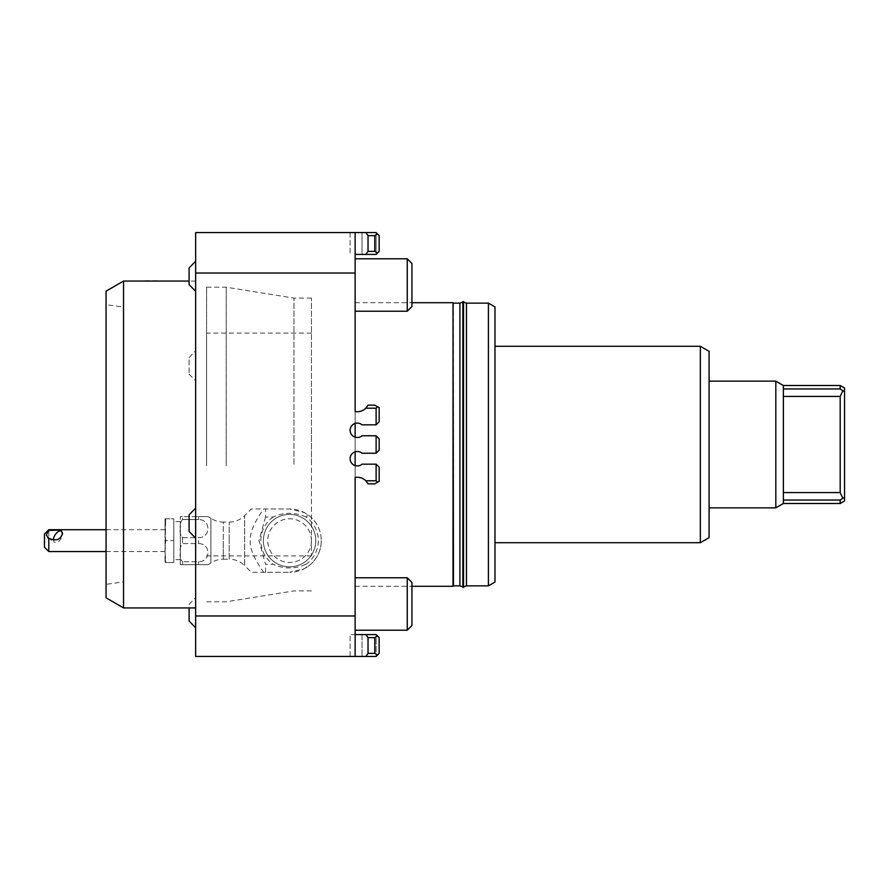 <?xml version="1.0" encoding="UTF-8"?>
<svg xmlns="http://www.w3.org/2000/svg" width="889" height="889" viewBox="0 0 889 889"><rect width="100%" height="100%" fill="white"/><g stroke="black" fill="none" stroke-linecap="round" stroke-linejoin="round"><path stroke-width="0.67" stroke-dasharray="4.45 3.33" d="M195.647 273.023L355.133 273.023L355.133 411.529A12.013 12.013 0 0 0 365.824 408.207L368.035 405.151L365.824 408.207A12.013 12.013 0 0 1 355.133 411.529L355.133 615.977L195.647 615.977L195.647 232.562L362.034 232.562L355.133 232.562L355.133 273.023M355.133 423.431A7.212 7.212 0 0 0 355.133 437.166A7.212 7.212 0 0 1 355.133 423.431A7.212 7.212 0 0 1 362.034 424.831A7.212 7.212 0 0 0 350.11 430.298A7.212 7.212 0 0 0 362.034 435.766A7.212 7.212 0 0 1 355.133 437.166L355.133 423.431A7.212 7.212 0 0 1 362.034 424.831L376.114 424.831L376.114 408.207L377.569 406.751L376.114 408.207L376.114 424.831L379.17 421.775L376.114 424.831L362.034 424.831L376.114 424.831L376.114 408.207L365.824 408.207L376.114 408.207L377.569 406.751L374.802 405.151L379.17 407.673L374.802 405.151L368.035 405.151L374.802 405.151L368.035 405.151L365.824 408.207A12.013 12.013 0 0 1 355.133 411.529M355.133 437.166A7.212 7.212 0 0 0 362.034 435.766L376.114 435.766L379.17 438.822L379.17 450.178L379.17 438.822L376.114 435.766L376.114 453.234L376.114 435.766L362.034 435.766L376.114 435.766L376.114 453.234L362.034 453.234A7.212 7.212 0 0 0 350.11 458.702A7.212 7.212 0 0 0 362.034 464.169L376.114 464.169L362.034 464.169A7.212 7.212 0 0 1 355.133 465.569L355.133 451.834A7.212 7.212 0 0 1 362.034 453.234L376.114 453.234L379.17 450.178L376.114 453.234L379.17 450.178L379.17 438.822L376.114 435.766M365.824 480.793L376.114 480.793L377.569 482.249L374.802 483.849L368.035 483.849L365.824 480.793L368.035 483.849L374.802 483.849L377.569 482.249L376.114 480.793L376.114 464.169L379.17 467.225L379.17 481.327L379.17 467.225L376.114 464.169L376.114 480.793L377.569 482.249L379.17 481.327L374.802 483.849L368.035 483.849L365.824 480.793L376.114 480.793L365.824 480.793A12.013 12.013 0 0 0 355.133 477.471A12.013 12.013 0 0 1 365.824 480.793A12.013 12.013 0 0 0 355.133 477.471M321.273 540.634A31.682 31.682 0 0 1 304.227 568.738L289.592 572.316A31.682 31.682 0 0 0 318.862 528.511A31.682 31.682 0 0 0 289.592 508.953L263.711 508.953C254.065 522.543 249.587 533.1 250.265 540.634C249.587 548.169 254.065 558.725 263.711 572.316L289.592 572.316L251.354 572.316L244.653 565.604L244.653 515.664L244.653 565.604A21.847 21.847 0 0 0 229.195 559.203L229.195 540.634L229.195 559.203L223.261 559.203L223.261 540.634L223.261 559.203A21.847 21.847 0 0 0 210.915 563.026L210.915 518.243A21.847 21.847 0 0 0 223.261 522.065L223.261 540.634L223.261 522.065L229.195 522.065A21.847 21.847 0 0 0 244.653 515.664L251.354 508.953L289.592 508.953L304.227 512.531A31.682 31.682 0 0 1 304.227 568.738C307.861 566.471 308.427 564.982 305.949 564.271A28.737 28.737 0 0 0 305.949 516.998C308.205 515.931 307.638 514.442 304.227 512.531M376.114 232.562L350.11 232.562L376.114 232.562L379.17 235.629L379.17 251.354L379.17 235.629L376.114 232.562L379.17 235.629L379.17 251.354L379.17 235.629L379.17 251.354L376.114 254.421L379.17 251.354L376.114 254.421L376.114 232.562L379.17 235.629L376.114 232.562L376.114 254.421L365.824 254.421L368.035 251.354L368.035 235.629L365.824 232.562L376.114 232.562L376.114 254.421L376.114 232.562M365.824 232.562L355.133 232.562M459.913 585.862L459.913 303.138M453.457 303.138L453.457 585.862M195.647 615.977L195.647 656.438L365.824 656.438L368.035 653.371L368.035 637.646L365.824 634.579L355.133 634.579L355.133 656.438L355.133 634.579L350.11 634.579L376.114 634.579L379.17 637.646L379.17 653.371L376.114 656.438L365.824 656.438M709.089 381.137L709.089 507.863L709.089 381.137M463.513 301.627L463.513 587.373M462.858 301.627L462.858 587.373M462.858 309.328L462.858 586.929L462.858 309.328M466.447 303.138L466.447 585.862M463.513 309.328L463.513 586.929L463.513 309.328M182.534 519.543L198.569 519.543L182.534 519.543C180.4 522.01 179.667 525.032 180.345 528.622C179.667 525.032 180.4 522.01 182.534 519.543L182.534 516.598L180.345 516.598L180.345 528.622L180.345 516.598L198.569 516.598L182.534 516.598L182.534 519.543M182.534 537.689L198.569 537.689C211.015 537.756 211.015 519.476 198.569 519.543C211.015 519.476 211.015 537.756 198.569 537.689L182.534 537.689C180.4 535.234 179.667 532.2 180.345 528.622C179.667 532.2 180.4 535.234 182.534 537.689L182.534 543.579L198.569 543.579C211.015 543.512 211.015 561.792 198.569 561.726L182.534 561.726L198.569 561.726C211.015 561.792 211.015 543.512 198.569 543.579L182.534 543.579C180.4 546.035 179.667 549.069 180.345 552.647L180.345 528.622L180.345 552.647C179.667 556.236 180.4 559.259 182.534 561.726C180.4 559.259 179.667 556.236 180.345 552.647L180.345 564.671L180.345 552.647C179.667 549.069 180.4 546.035 182.534 543.579L182.534 537.689M198.569 564.671L182.534 564.671L198.569 564.671C211.015 564.671 211.015 564.671 198.569 564.671C211.015 564.671 211.015 564.671 198.569 564.671L198.569 561.726L198.569 564.671M182.534 564.671L180.345 564.671L182.534 564.671L182.534 561.726L182.534 564.671M198.569 516.598C211.015 516.598 211.015 516.598 198.569 516.598C211.015 516.598 211.015 516.598 198.569 516.598L198.569 519.543L198.569 516.598M180.345 540.634L180.345 521.621L180.345 540.634M173.8 518.787L173.8 562.481L173.8 518.787L165.654 518.787L165.054 529.711L165.054 518.787L165.054 562.481L165.054 529.711L165.654 540.634L173.8 540.634L173.8 559.648L173.8 521.621L173.8 540.634L165.654 540.634L165.054 551.558L165.654 562.481L173.8 562.481L165.054 562.481L165.654 562.481L165.054 551.558L165.654 518.787L165.054 518.787L173.8 518.787M145.085 280.746L158.809 280.746M355.133 656.438L355.133 615.977M407.251 577.772L407.251 603.998L407.251 577.772L411.94 582.473L411.94 625.523L411.94 582.473L411.94 625.523L407.251 630.212L407.251 577.772L355.133 577.772L355.133 258.788L355.133 311.228L407.251 311.228L407.251 258.788L407.251 285.002L407.251 258.788L411.94 263.477L411.94 306.527L411.94 285.002L411.94 306.527L407.251 311.228M453.023 586.296L453.023 302.704M195.647 607.932L195.647 281.068L195.647 607.932M195.647 602.575L195.647 627.812L195.647 602.575M195.647 510.875L195.647 538.234L195.647 510.875M195.647 265.111L195.647 291.336L195.647 265.111M195.647 355.111L195.647 380.925L195.647 355.111M355.133 285.002L355.133 258.788L355.133 285.002M123.538 307.127L123.538 581.873L123.538 307.127L106.069 304.671L106.069 584.329L123.538 581.873M106.069 584.329L106.069 304.671M106.069 597.841L106.069 291.159M123.538 281.068L123.538 607.932M195.647 281.068L189.09 281.068M189.09 359.934L189.09 374.147L189.09 359.934M189.09 621.033L189.09 607.932M189.09 284.569L189.09 267.967M189.09 531.455L189.09 514.853M411.94 285.002L411.94 263.477L411.94 285.002M365.824 634.579L376.114 634.579L376.114 656.438L350.11 656.438L376.114 656.438L350.11 656.438L376.114 656.438L377.569 654.971L374.802 653.371L374.802 637.646L377.569 636.046M374.802 637.646L368.035 637.646M368.035 653.371L374.802 653.371M355.133 634.579L362.034 634.579L362.034 656.438L362.034 634.579L376.114 634.579L376.114 656.438L379.17 653.371L376.114 656.438L376.114 634.579L362.034 634.579L362.034 656.438L362.034 634.579L355.133 634.579L376.114 634.579L379.17 637.646L379.17 653.371L379.17 637.646L379.17 653.371L379.17 637.646L376.114 634.579L379.17 637.646L376.114 634.579L376.114 656.438L379.17 653.371L377.569 654.971M350.11 656.438L350.11 634.579L350.11 656.438M355.133 254.421L365.824 254.421M377.569 252.954L376.114 254.421L362.034 254.421L376.114 254.421L362.034 254.421L362.034 232.562L362.034 254.421L362.034 232.562L362.034 254.421L376.114 254.421L379.17 251.354L377.569 252.954L374.802 251.354L374.802 235.629L368.035 235.629M350.11 232.562L350.11 254.421L350.11 232.562M368.035 251.354L374.802 251.354M374.802 235.629L377.569 234.029M355.133 465.569A7.212 7.212 0 0 1 355.133 451.834A7.212 7.212 0 0 0 355.133 465.569A7.212 7.212 0 0 0 362.034 464.169L376.114 464.169L379.17 467.225L379.17 481.327L377.569 482.249M376.114 424.831L379.17 421.775L379.17 407.673L379.17 421.775L379.17 407.673L377.569 406.751M376.114 480.793L376.114 464.169M376.114 408.207L365.824 408.207M376.114 453.234L362.034 453.234A7.212 7.212 0 0 0 355.133 451.834M305.949 516.998C295.026 512.086 284.124 512.086 273.234 516.998L265.555 516.998L265.555 508.953M265.555 516.998L258.999 540.634L265.555 564.271L273.234 564.271C284.124 569.182 295.026 569.182 305.949 564.271M273.234 516.998A28.737 28.737 0 0 0 273.234 564.271M315.806 540.634A26.214 26.214 0 0 1 289.636 566.849A26.214 26.214 0 0 1 263.377 540.634A26.214 26.214 0 0 1 289.547 514.42A26.214 26.214 0 0 1 315.806 540.634M265.555 572.316L265.555 564.271M311.439 540.556A21.847 21.847 0 0 0 289.514 518.787A21.847 21.847 0 0 0 267.745 540.712A21.847 21.847 0 0 0 289.67 562.481A21.847 21.847 0 0 0 311.439 540.556M263.377 540.723A26.214 26.214 0 0 1 289.503 514.42A26.214 26.214 0 0 1 315.806 540.545A26.214 26.214 0 0 1 289.681 566.849A26.214 26.214 0 0 1 263.377 540.723M44.45 547.191L44.45 534.078M48.817 551.558L48.817 529.711M61.419 531.066A6.556 3.512 123.2 0 1 61.674 531.211A6.556 3.512 123.2 0 1 62.719 533.667A6.556 3.512 123.2 0 1 59.652 540.345A6.556 3.512 123.2 0 1 54.507 542.179A6.556 3.512 123.2 0 1 53.451 539.723L53.451 539.723M783.376 503.496L783.376 385.504M775.808 507.863L775.808 381.137M783.376 500.051L783.376 492.573L783.376 500.051L840.183 500.051L842.816 498.251L840.183 492.573L840.183 396.427L783.376 396.427L783.376 388.949L783.376 492.573L783.376 396.427M840.183 503.496L840.183 500.051M840.183 396.427L842.816 390.749L844.55 391.438L844.55 388.026M842.816 390.749L840.183 388.949L840.183 385.504M783.376 492.573L840.183 492.573M840.183 388.949L783.376 388.949M844.55 391.438L844.55 497.562L842.816 498.251M844.55 500.974L844.55 497.562M700.343 542.712L700.343 346.288M494.973 346.288L494.973 542.712L494.973 346.288M709.089 351.333L709.089 537.667M488.417 585.862L488.417 303.138M494.973 306.927L494.973 582.073M311.439 464.302L311.439 298.115L311.439 464.302M311.439 429.42L311.439 555.925L311.439 429.42M293.959 464.302L293.959 298.115L293.959 464.302M226.228 465.78L226.228 287.191L226.228 465.78M206.57 465.78L206.57 287.191L206.57 465.78M206.57 459.58L206.57 333.075L206.57 459.58M198.569 540.634L198.569 543.579L198.569 540.634M208.093 516.598L210.915 518.243L210.915 563.026L208.093 564.671M229.195 540.634L229.195 522.065L229.195 540.634M180.345 521.621L173.8 521.621M355.133 586.296L411.94 586.296M189.09 357.545L195.647 350.766M189.09 374.147L195.647 380.925M189.09 604.431L195.647 597.664M355.133 630.212L407.251 630.212M47.873 537.845L54.507 542.179M106.069 529.711L165.054 529.711M180.345 559.648L173.8 559.648M355.133 302.704L411.94 302.704M355.133 258.788L407.251 258.788M106.069 551.558L165.054 551.558M311.439 298.115L293.959 298.115L226.228 287.191L206.57 287.191M311.439 333.075L206.57 333.075M311.439 590.885L293.959 590.885L226.228 601.809L206.57 601.809M311.439 555.925L206.57 555.925"/><path stroke-width="1.33" d="M355.133 232.562L350.11 232.562L355.133 232.562L355.133 273.023L195.647 273.023L195.647 232.562L365.824 232.562L368.035 235.629L368.035 251.354L365.824 254.421L355.133 254.421M368.035 235.629L374.802 235.629L374.802 251.354L377.569 252.954L379.17 251.354L379.17 235.629L376.114 232.562L365.824 232.562M462.858 302.071L459.913 303.138L459.913 585.862L453.457 585.862L453.023 302.704L453.023 586.296L411.94 586.296M355.133 615.977L355.133 656.438L195.647 656.438L195.647 615.977L355.133 615.977L355.133 477.471A12.013 12.013 0 0 1 365.824 480.793L368.035 483.849L374.802 483.849L377.569 482.249L376.114 480.793L365.824 480.793M775.808 381.137L783.376 385.504L783.376 388.949L840.183 388.949L842.816 390.749L840.183 396.427L840.183 492.573L842.816 498.251L840.183 500.051L840.183 503.496L783.376 503.496L775.808 507.863L775.808 381.137L709.089 381.137M775.808 507.863L709.089 507.863M463.513 308.905L463.513 301.627L462.858 301.627L462.858 587.373L463.513 587.373L463.513 308.905M466.447 310.339L466.447 303.138L488.417 303.138L494.973 306.927L494.973 582.073L488.417 585.862L466.447 585.862L466.447 310.339M189.09 281.068L123.538 281.068L106.069 291.159L106.069 597.841L123.538 607.932L123.538 281.068M355.133 477.471L355.133 577.772L407.251 577.772L407.251 630.212L411.94 625.523L411.94 582.473L407.251 577.772M195.647 273.023L195.647 615.977M407.251 311.228L411.94 306.527L411.94 263.477L407.251 258.788L407.251 311.228L355.133 311.228L355.133 411.529L355.133 273.023M355.133 423.431L355.133 437.166M355.133 451.834L355.133 465.569M195.647 607.932L123.538 607.932M189.09 607.932L189.09 621.033L195.647 627.812M195.647 261.188L189.09 267.967L189.09 284.569L195.647 291.336M195.647 508.075L189.09 514.853L189.09 531.455L195.647 538.234M365.824 656.438L376.114 656.438L379.17 653.371L379.17 637.646L377.569 636.046L374.802 637.646L374.802 653.371L368.035 653.371L365.824 656.438L355.133 656.438M355.133 634.579L365.824 634.579L368.035 637.646L368.035 653.371M377.569 636.046L376.114 634.579L365.824 634.579M368.035 637.646L374.802 637.646M374.802 653.371L377.569 654.971M374.802 251.354L368.035 251.354M365.824 254.421L376.114 254.421L377.569 252.954M377.569 234.029L374.802 235.629M376.114 408.207L377.569 406.751L374.802 405.151L368.035 405.151L365.824 408.207L376.114 408.207L376.114 424.831L362.034 424.831A7.212 7.212 0 0 0 350.11 430.298A7.212 7.212 0 0 0 362.034 435.766L376.114 435.766L376.114 453.234L362.034 453.234A7.212 7.212 0 0 0 350.11 458.702A7.212 7.212 0 0 0 362.034 464.169L376.114 464.169L376.114 480.793M365.824 408.207A12.013 12.013 0 0 1 355.133 411.529M376.114 424.831L379.17 421.775L379.17 407.673L377.569 406.751M376.114 453.234L379.17 450.178L379.17 438.822L376.114 435.766M376.114 464.169L379.17 467.225L379.17 481.327L377.569 482.249M48.817 530.422L58.352 530.088L61.174 530.889L62.463 533.489C60.552 539.812 56.007 541.412 48.817 538.267L46.372 535.089L48.817 529.711L44.45 534.078L44.45 547.191L48.817 551.558L106.069 551.558M48.817 551.558L48.817 538.267L47.873 537.845M53.451 539.723A6.556 3.512 123.2 0 1 56.351 533.233A6.556 3.512 123.2 0 1 61.419 531.066M840.183 388.949L840.183 385.504L783.376 385.504M840.183 385.504L844.55 388.026L844.55 391.438L842.816 390.749M840.183 503.496L844.55 500.974L844.55 391.438M842.816 498.251L844.55 497.562M783.376 388.949L783.376 503.496M783.376 396.427L840.183 396.427M840.183 492.573L783.376 492.573M840.183 500.051L783.376 500.051M494.973 346.288L700.343 346.288L709.089 351.333L709.089 537.667L700.343 542.712L494.973 542.712M700.343 346.288L700.343 542.712M488.417 303.138L488.417 585.862M466.447 303.138L463.513 302.071M355.133 630.212L407.251 630.212M48.817 529.711L106.069 529.711M459.913 303.138L453.457 303.138M459.913 585.862L462.858 586.929M463.513 586.929L466.447 585.862M411.94 302.704L453.023 302.704M355.133 258.788L407.251 258.788"/></g></svg>
